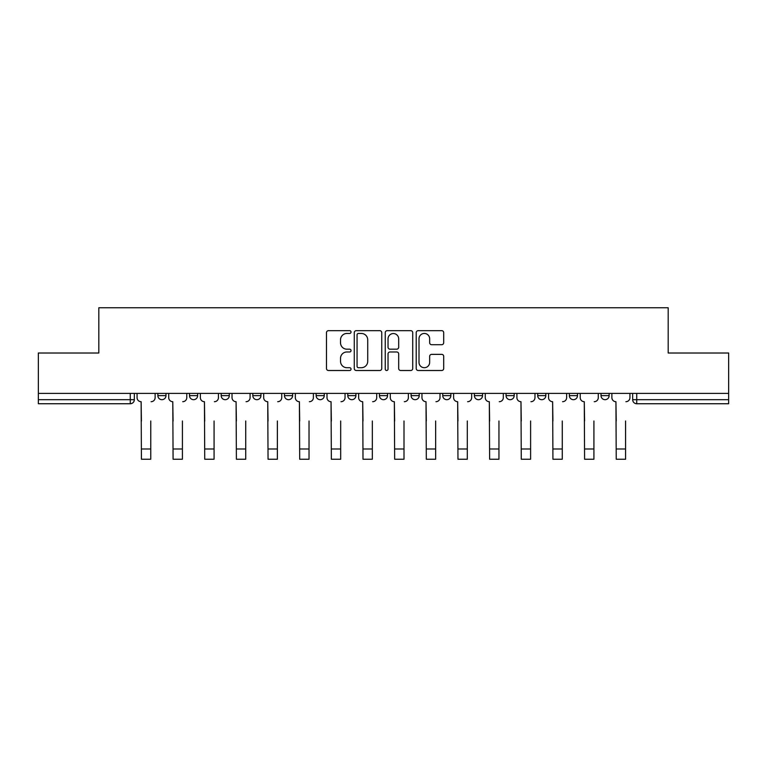 <?xml version="1.0" encoding="UTF-8"?>
<svg xmlns="http://www.w3.org/2000/svg" width="767" height="767" viewBox="0 0 767 767"><rect width="100%" height="100%" fill="white"/><g stroke="black" fill="none" stroke-linecap="round" stroke-linejoin="round"><path stroke-width="1.15" d="M351.037 332.053A1.39 1.39 0 0 0 349.637 330.663L328.477 330.663A1.994 1.994 0 0 0 326.483 332.648L326.483 368.505A1.994 1.994 0 0 0 328.477 370.499L349.637 370.499A1.39 1.39 0 0 0 351.037 369.1A1.39 1.39 0 0 0 349.637 367.709L346.905 367.709A6.376 6.376 0 0 1 340.529 361.334L340.529 358.342A6.376 6.376 0 0 1 346.905 351.976L349.637 351.976A1.39 1.39 0 0 0 351.037 350.577A1.39 1.39 0 0 0 349.637 349.186L346.905 349.186A6.376 6.376 0 0 1 340.529 342.811L340.529 339.819A6.376 6.376 0 0 1 346.905 333.453L349.637 333.453A1.39 1.39 0 0 0 351.037 332.053M474.399 393.394L474.399 395.628L482.52 395.628A4.056 4.056 0 0 1 478.464 399.684A4.056 4.056 0 0 1 474.399 395.628L474.399 393.394M442.751 393.394L442.751 395.628L450.862 395.628A4.056 4.056 0 0 1 446.806 399.684A4.056 4.056 0 0 1 442.751 395.628L442.751 393.394M284.48 395.628L284.48 393.394L284.48 395.628A4.056 4.056 0 0 0 288.536 399.684A4.056 4.056 0 0 1 284.48 395.628L292.601 395.628A4.056 4.056 0 0 1 288.536 399.684A4.056 4.056 0 0 0 292.601 395.628A4.056 4.056 0 0 1 288.536 399.684M252.822 393.394L252.822 395.628L260.943 395.628A4.056 4.056 0 0 1 256.887 399.684A4.056 4.056 0 0 1 252.822 395.628L252.822 393.394M221.174 393.394L221.174 395.628L229.285 395.628A4.056 4.056 0 0 1 225.23 399.684A4.056 4.056 0 0 1 221.174 395.628L221.174 393.394M189.516 395.628L189.516 393.394L189.516 395.628A4.056 4.056 0 0 0 193.572 399.684A4.056 4.056 0 0 1 189.516 395.628L197.637 395.628A4.056 4.056 0 0 1 193.572 399.684A4.056 4.056 0 0 0 197.637 395.628A4.056 4.056 0 0 1 193.572 399.684M157.868 395.628L157.868 393.394L157.868 395.628A4.056 4.056 0 0 0 161.923 399.684A4.056 4.056 0 0 1 157.868 395.628L165.979 395.628A4.056 4.056 0 0 1 161.923 399.684A4.056 4.056 0 0 0 165.979 395.628A4.056 4.056 0 0 1 161.923 399.684M441.706 344.699A1.994 1.994 0 0 0 443.7 342.715L443.7 332.648A1.994 1.994 0 0 0 441.706 330.663L418.207 330.663A1.994 1.994 0 0 0 416.213 332.648L416.213 368.505A1.994 1.994 0 0 0 418.207 370.499L441.706 370.499A1.994 1.994 0 0 0 443.7 368.505L443.7 356.358A1.994 1.994 0 0 0 441.706 354.364L431.648 354.364A1.994 1.994 0 0 0 429.654 356.358L429.654 362.379A5.331 5.331 0 0 1 424.333 367.709A5.331 5.331 0 0 1 419.003 362.379L419.003 338.774A5.331 5.331 0 0 1 424.333 333.453A5.331 5.331 0 0 1 429.654 338.774L429.654 342.715A1.994 1.994 0 0 0 431.648 344.699L441.706 344.699M38.35 393.394L38.35 353.012L98.818 353.012L98.818 307.768L668.182 307.768L668.182 353.012L728.65 353.012L728.65 393.394L38.35 393.394L38.35 399.684L134.33 399.684L134.33 393.394M381.755 332.648A1.994 1.994 0 0 0 379.761 330.663L356.262 330.663A1.994 1.994 0 0 0 354.268 332.648L354.268 368.505A1.994 1.994 0 0 0 356.262 370.499L379.761 370.499A1.994 1.994 0 0 0 381.755 368.505L381.755 332.648M387.239 330.663L410.738 330.663A1.994 1.994 0 0 1 412.732 332.648L412.732 368.505A1.994 1.994 0 0 1 410.738 370.499L400.681 370.499A1.994 1.994 0 0 1 398.687 368.505L398.687 353.961A1.994 1.994 0 0 0 396.692 351.976L390.019 351.976A1.994 1.994 0 0 0 388.035 353.961L388.035 369.1A1.39 1.39 0 0 1 386.635 370.499A1.39 1.39 0 0 1 385.245 369.1L385.245 332.648A1.994 1.994 0 0 1 387.239 330.663M632.67 393.394L632.67 399.684L728.65 399.684L728.65 403.739L636.735 403.739A4.056 4.056 0 0 1 632.67 399.684A4.056 4.056 0 0 0 636.735 403.739L636.735 393.394M728.65 393.394L728.65 399.684M134.33 399.684A4.056 4.056 0 0 1 130.265 403.739A4.056 4.056 0 0 0 134.33 399.684A4.056 4.056 0 0 1 130.265 403.739L38.35 403.739L38.35 399.684M609.132 393.394L609.132 395.628A4.056 4.056 0 0 1 605.077 399.684A4.056 4.056 0 0 1 601.021 395.628L609.132 395.628A4.056 4.056 0 0 1 605.077 399.684A4.056 4.056 0 0 0 609.132 395.628M601.021 393.394L601.021 395.628M577.484 393.394L577.484 395.628A4.056 4.056 0 0 1 573.428 399.684A4.056 4.056 0 0 1 569.363 395.628A4.056 4.056 0 0 0 573.428 399.684M569.363 393.394L569.363 395.628L577.484 395.628M545.826 393.394L545.826 395.628A4.056 4.056 0 0 1 541.77 399.684A4.056 4.056 0 0 1 537.715 395.628L545.826 395.628M537.715 393.394L537.715 395.628M514.178 393.394L514.178 395.628A4.056 4.056 0 0 1 510.113 399.684A4.056 4.056 0 0 1 506.057 395.628L514.178 395.628A4.056 4.056 0 0 1 510.113 399.684A4.056 4.056 0 0 0 514.178 395.628M506.057 393.394L506.057 395.628M482.52 393.394L482.52 395.628M450.862 393.394L450.862 395.628M419.213 393.394L419.213 395.628A4.056 4.056 0 0 1 415.158 399.684A4.056 4.056 0 0 1 411.093 395.628L419.213 395.628M411.093 393.394L411.093 395.628M387.556 393.394L387.556 395.628A4.056 4.056 0 0 1 383.5 399.684A4.056 4.056 0 0 1 379.444 395.628L387.556 395.628L387.556 393.394M379.444 393.394L379.444 395.628M355.907 393.394L355.907 395.628A4.056 4.056 0 0 1 351.842 399.684A4.056 4.056 0 0 1 347.787 395.628A4.056 4.056 0 0 0 351.842 399.684M347.787 393.394L347.787 395.628L355.907 395.628M324.249 393.394L324.249 395.628A4.056 4.056 0 0 1 320.194 399.684A4.056 4.056 0 0 1 316.138 395.628L324.249 395.628A4.056 4.056 0 0 1 320.194 399.684A4.056 4.056 0 0 0 324.249 395.628L324.249 393.394M316.138 393.394L316.138 395.628M292.601 393.394L292.601 395.628M260.943 393.394L260.943 395.628L260.943 393.394M229.285 393.394L229.285 395.628A4.056 4.056 0 0 1 225.23 399.684A4.056 4.056 0 0 0 229.285 395.628L229.285 393.394M197.637 393.394L197.637 395.628L197.637 393.394M165.979 393.394L165.979 395.628L165.979 393.394M358.457 333.453A1.39 1.39 0 0 0 357.058 334.843L357.058 366.31A1.39 1.39 0 0 0 358.457 367.709L361.343 367.709A6.376 6.376 0 0 0 367.719 361.334L367.719 339.819A6.376 6.376 0 0 0 361.343 333.453L358.457 333.453M398.687 338.88A5.331 5.331 0 0 0 393.356 333.549A5.331 5.331 0 0 0 388.035 338.88L388.035 347.192A1.994 1.994 0 0 0 390.019 349.186L396.692 349.186A1.994 1.994 0 0 0 398.687 347.192L398.687 338.88M137.063 397.651L137.063 393.394L137.063 397.651A4.056 4.056 0 0 0 141.128 401.707L141.425 420.987M141.128 401.707L141.425 459.232L150.763 459.232L150.763 420.987M155.126 397.651L155.126 393.394L155.126 397.651A4.056 4.056 0 0 1 151.07 401.707M150.763 459.232L141.425 459.232M168.721 397.651L168.721 393.394L168.721 397.651A4.056 4.056 0 0 0 172.776 401.707L173.083 420.987M172.776 401.707L173.083 459.232L182.412 459.232L182.412 420.987M186.774 397.651L186.774 393.394L186.774 397.651A4.056 4.056 0 0 1 182.719 401.707M200.369 397.651L200.369 393.394L200.369 397.651A4.056 4.056 0 0 0 204.434 401.707L204.731 420.987M204.434 401.707L204.731 459.232L214.07 459.232L214.07 420.987M218.432 397.651L218.432 393.394L218.432 397.651A4.056 4.056 0 0 1 214.376 401.707M232.027 397.651L232.027 393.394L232.027 397.651A4.056 4.056 0 0 0 236.083 401.707L236.389 420.987M236.083 401.707L236.389 459.232L245.728 459.232L245.728 420.987M250.09 397.651L250.09 393.394L250.09 397.651A4.056 4.056 0 0 1 246.025 401.707M182.412 459.232L173.083 459.232M214.07 459.232L204.731 459.232M245.728 459.232L236.389 459.232M263.685 397.651L263.685 393.394L263.685 397.651A4.056 4.056 0 0 0 267.741 401.707L268.047 420.987M267.741 401.707L268.047 459.232L277.376 459.232L277.376 420.987M281.738 397.651L281.738 393.394L281.738 397.651A4.056 4.056 0 0 1 277.683 401.707M295.333 397.651L295.333 393.394L295.333 397.651A4.056 4.056 0 0 0 299.398 401.707L299.696 420.987M299.398 401.707L299.696 459.232L309.034 459.232L309.034 420.987M313.396 397.651L313.396 393.394L313.396 397.651A4.056 4.056 0 0 1 309.341 401.707M277.376 459.232L268.047 459.232M309.034 459.232L299.696 459.232M326.991 397.651L326.991 393.394L326.991 397.651A4.056 4.056 0 0 0 331.047 401.707L331.354 420.987M331.047 401.707L331.354 459.232L340.682 459.232L340.682 420.987M345.045 397.651L345.045 393.394L345.045 397.651A4.056 4.056 0 0 1 340.989 401.707M358.64 397.651L358.64 393.394L358.64 397.651A4.056 4.056 0 0 0 362.705 401.707L363.002 420.987M362.705 401.707L363.002 459.232L372.34 459.232L372.34 420.987M376.702 397.651L376.702 393.394L376.702 397.651A4.056 4.056 0 0 1 372.647 401.707M390.298 397.651L390.298 393.394L390.298 397.651A4.056 4.056 0 0 0 394.353 401.707L394.66 420.987M394.353 401.707L394.66 459.232L403.998 459.232L403.998 420.987M408.36 397.651L408.36 393.394L408.36 397.651A4.056 4.056 0 0 1 404.295 401.707M421.955 397.651L421.955 393.394L421.955 397.651A4.056 4.056 0 0 0 426.011 401.707L426.318 420.987M426.011 401.707L426.318 459.232L435.646 459.232L435.646 420.987M440.009 397.651L440.009 393.394L440.009 397.651A4.056 4.056 0 0 1 435.953 401.707M453.604 397.651L453.604 393.394L453.604 397.651A4.056 4.056 0 0 0 457.659 401.707L457.966 420.987M457.659 401.707L457.966 459.232L467.304 459.232L467.304 420.987M471.667 397.651L471.667 393.394L471.667 397.651A4.056 4.056 0 0 1 467.602 401.707M485.262 397.651L485.262 393.394L485.262 397.651A4.056 4.056 0 0 0 489.317 401.707L489.624 420.987M489.317 401.707L489.624 459.232L498.953 459.232L498.953 420.987M503.315 397.651L503.315 393.394L503.315 397.651A4.056 4.056 0 0 1 499.259 401.707M516.91 397.651L516.91 393.394L516.91 397.651A4.056 4.056 0 0 0 520.975 401.707L521.272 420.987M520.975 401.707L521.272 459.232L530.611 459.232L530.611 420.987M534.973 397.651L534.973 393.394L534.973 397.651A4.056 4.056 0 0 1 530.917 401.707M548.568 397.651L548.568 393.394L548.568 397.651A4.056 4.056 0 0 0 552.623 401.707L552.93 420.987M552.623 401.707L552.93 459.232L562.269 459.232L562.269 420.987M566.631 397.651L566.631 393.394L566.631 397.651A4.056 4.056 0 0 1 562.566 401.707M340.682 459.232L331.354 459.232M372.34 459.232L363.002 459.232M403.998 459.232L394.66 459.232M435.646 459.232L426.318 459.232M467.304 459.232L457.966 459.232M498.953 459.232L489.624 459.232M530.611 459.232L521.272 459.232M562.269 459.232L552.93 459.232M580.226 397.651L580.226 393.394L580.226 397.651A4.056 4.056 0 0 0 584.281 401.707L584.588 420.987M584.281 401.707L584.588 459.232L593.917 459.232L593.917 420.987M598.279 397.651L598.279 393.394L598.279 397.651A4.056 4.056 0 0 1 594.224 401.707M593.917 459.232L584.588 459.232M611.874 397.651L611.874 393.394L611.874 397.651A4.056 4.056 0 0 0 615.93 401.707L616.237 420.987M615.93 401.707L616.237 459.232L625.575 459.232L625.575 420.987M629.937 397.651L629.937 393.394L629.937 397.651A4.056 4.056 0 0 1 625.872 401.707M625.575 459.232L616.237 459.232M130.265 393.394L130.265 403.739M636.735 403.739A4.056 4.056 0 0 1 632.67 399.684M150.763 448.992L141.425 448.992M182.412 448.992L173.083 448.992M214.07 448.992L204.731 448.992M245.728 448.992L236.389 448.992M277.376 448.992L268.047 448.992M309.034 448.992L299.696 448.992M340.682 448.992L331.354 448.992M372.34 448.992L363.002 448.992M403.998 448.992L394.66 448.992M435.646 448.992L426.318 448.992M467.304 448.992L457.966 448.992M498.953 448.992L489.624 448.992M530.611 448.992L521.272 448.992M562.269 448.992L552.93 448.992M593.917 448.992L584.588 448.992M625.575 448.992L616.237 448.992"/></g></svg>
